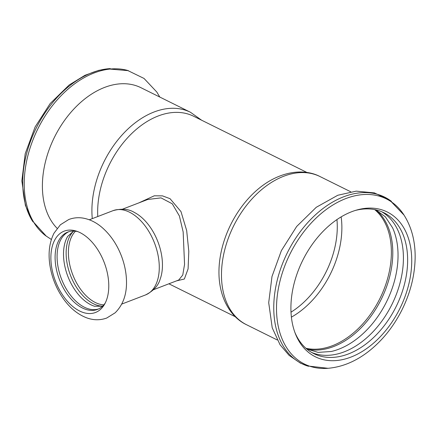 <?xml version="1.0" encoding="UTF-8"?>
<svg xmlns="http://www.w3.org/2000/svg" width="437" height="437" viewBox="0 0 437 437"><rect width="100%" height="100%" fill="white"/><g stroke="black" fill="none" stroke-linecap="round" stroke-linejoin="round"><path stroke-width="0.66" d="M276.506 307.943A92.163 61.819 -63.6 0 1 326.166 209.563A92.163 61.819 -63.6 0 1 403.313 213.988C411.31 226.153 415.254 240.541 415.15 257.153C414.921 275.064 410.496 292.708 401.865 310.084C393.196 327.231 381.845 341.215 367.812 352.031C354.762 361.967 341.057 367.419 326.696 368.396A92.163 61.819 -63.6 0 1 276.506 307.943M411.736 261.173A80.834 54.221 -63.6 0 1 362.677 351.201A80.834 54.221 -63.6 0 1 295.319 333.568A80.834 54.221 -63.6 0 1 290.905 307.632A80.834 54.221 -63.6 0 1 351.703 211.71A80.834 54.221 -63.6 0 1 356.597 210.066A80.834 54.221 -63.6 0 1 411.736 261.173M391.481 201.381A92.999 62.382 116.4 0 0 389.613 200.026A92.999 62.382 116.4 0 0 315.093 215.151A92.999 62.382 116.4 0 0 273.759 307.135A92.999 62.382 116.4 0 0 307.293 365.933L328.089 368.304M306.747 348.977L318.076 352.386L331.251 351.495A78.676 52.773 116.4 0 0 398.041 255.803A78.676 52.773 116.4 0 0 392.612 227.841L385.347 216.807L375.782 209.847M307.02 349.119A78.676 52.773 116.4 0 0 392.792 253.198A78.676 52.773 116.4 0 0 376.06 209.978M311.794 352.528A78.676 52.773 116.4 0 0 372.089 332.732A78.676 52.773 116.4 0 0 403.417 258.469A78.676 52.773 116.4 0 0 381.659 211.716M355.276 210.465A78.676 52.773 -63.6 0 1 383.806 212.693A78.676 52.773 -63.6 0 1 407.639 260.561A78.676 52.773 -63.6 0 1 375.143 336.009A78.676 52.773 -63.6 0 1 313.87 353.648A78.676 52.773 -63.6 0 1 294.833 332.278M50.878 257.448A43.58 26.105 -111 0 0 79.627 311.007A43.58 26.105 -111 0 0 104.459 304.458A43.58 26.105 -111 0 0 108.78 286.18A43.58 26.105 -111 0 0 76.246 231.08A43.58 26.105 -111 0 0 50.878 257.448M67.79 236.198A41.422 24.811 -111 0 0 67.642 236.45A41.422 24.811 -111 0 0 63.512 253.853A41.422 24.811 -111 0 0 94.474 306.239A41.422 24.811 -111 0 0 94.753 306.326M73.7 231.069A41.422 24.811 -111 0 0 66.14 252.843A41.422 24.811 -111 0 0 102.575 306.173M68.756 231.736A41.422 24.811 -111 0 0 57.078 256.328A41.422 24.811 -111 0 0 70.805 295.592A41.422 24.811 -111 0 0 98.462 308.992M77.759 231.615A41.422 24.811 -111 0 0 67.757 232.08A41.422 24.811 -111 0 0 55.1 257.087A41.422 24.811 -111 0 0 82.429 307.992A41.422 24.811 -111 0 0 97.489 309.407A41.422 24.811 -111 0 0 105.224 303.049M110.304 68.604A92.163 61.819 116.4 0 0 107.273 68.855A92.163 61.819 116.4 0 0 22.729 182.027A92.163 61.819 116.4 0 0 32.054 220.45L46.388 236.27M57.121 228.338A82.702 55.477 -63.6 0 1 42.394 185.556A82.702 55.477 -63.6 0 1 104.596 87.416A82.702 55.477 -63.6 0 1 140.96 87.706L190.472 112.271L201.594 120.197M51.391 239.492L45.519 235.619A92.999 62.382 -63.6 0 1 24.221 183.316A92.999 62.382 -63.6 0 1 127.5 70.395L144.024 78.442L156.796 92.016L159.789 97.047M134.509 212.524C128.746 208.93 121.601 208.302 113.068 210.65A45.164 27.056 -111 0 1 129.489 212.191A45.164 27.056 -111 0 1 158.101 255.503A45.164 27.056 -111 0 1 145.483 294.959C153.392 290.987 158.276 285.732 160.144 279.199A43.148 25.849 -111 0 0 134.509 212.524A43.148 25.849 -111 0 0 133.995 212.262M336.943 219.576A76.229 51.134 -63.6 0 1 291.004 312.165M122.584 209.148L147.722 199.485L161.013 197.874L172.271 203.789L179.41 216.02L183.158 231.949L184.556 264.401L182.759 275.042L178.733 280.019L153.551 289.698M176.466 280.887L184.365 279.014L188.09 268.881L188.8 251.368L186.675 230.567L180.984 211.59L170.026 198.677L162.477 195.863L154.25 195.814L138.851 202.894M97.773 216.534A80.545 54.03 -63.6 0 1 97.653 211.552A80.545 54.03 -63.6 0 1 158.232 115.974A80.545 54.03 -63.6 0 1 193.651 116.258L307.009 172.5M219.549 282.149A80.545 54.03 -63.6 0 1 218.948 271.738A80.545 54.03 -63.6 0 1 269.82 180.836C288.748 169.944 307.32 169.873 320.042 176.564A82.702 55.477 -63.6 0 0 283.673 176.269A82.702 55.477 -63.6 0 0 221.477 274.409A82.702 55.477 -63.6 0 0 246.528 324.729C233.467 318.622 222.313 303.764 219.549 282.149M75.486 231.2A40.849 24.467 -111 0 0 68.396 252.313A40.849 24.467 -111 0 0 95.337 302.513A40.849 24.467 -111 0 0 103.815 304.879M374.706 209.618A78.387 52.582 -63.6 0 1 386.718 281.575A78.387 52.582 -63.6 0 1 332.426 345.705A78.387 52.582 -63.6 0 1 305.916 348.256M341.144 216.883A78.387 52.582 -63.6 0 1 291.397 317.136M92.283 218.642A82.702 55.477 -63.6 0 1 91.901 210.121A82.702 55.477 -63.6 0 1 154.103 111.981A82.702 55.477 -63.6 0 1 190.472 112.271M308.456 366.304L300.394 363.114L289.086 355.368L280.057 344.76L272.224 327.788L268.706 302.699L271.989 276.506L281.384 250.625L296.685 226.453L316.273 207.28L337.79 195.257L356.231 191.144L374.433 192.903L390.651 200.758M126.511 282.641C126.511 273.923 124.867 265.161 121.573 256.361C117.089 244.611 110.637 235.03 102.214 227.617C96.479 222.641 90.262 219.5 83.571 218.194C78.458 217.265 73.514 217.708 68.746 219.521L60.388 224.776L54.013 233.183C49.818 241.541 48.31 251.182 49.49 262.102C51.047 275.534 55.712 287.803 63.485 298.903C69.996 308.052 77.699 314.35 86.581 317.803C93.42 320.332 100.139 320.408 106.743 318.027L115.117 312.826C122.737 305.288 126.533 295.226 126.511 282.641M94.474 306.239L102.504 306.239M67.642 236.45L73.602 231.069M108.911 68.696L98.691 70.362L84.969 75.301L69.188 84.969L50.151 103.569L35.135 126.916L25.204 153.715L21.85 180.88L25.395 205.406L32.922 221.854M113.068 210.65L89.312 219.784M145.483 294.959L121.726 304.092M235.406 316.803L168.895 283.799M350.725 191.783L320.042 176.564M277.211 339.953L246.528 324.729M404.078 215.146L389.613 200.026M107.273 68.855L128.5 70.685"/></g></svg>
